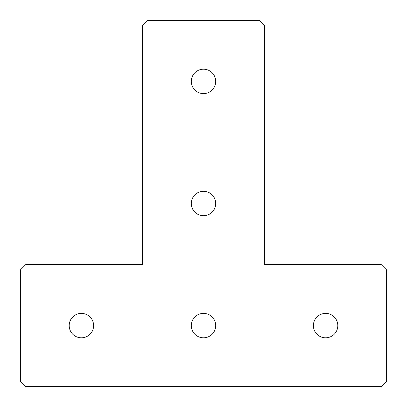 <?xml version="1.0" encoding="UTF-8"?>
<svg xmlns="http://www.w3.org/2000/svg" width="407" height="407" viewBox="0 0 407 407"><rect width="100%" height="100%" fill="white"/><g stroke="black" fill="none" stroke-linecap="round" stroke-linejoin="round"><path stroke-width="0.61" d="M203.5 337.81A12.21 12.21 0 0 1 191.29 325.6A12.21 12.21 0 0 1 203.5 313.39A12.21 12.21 0 0 1 215.71 325.6A12.21 12.21 0 0 1 203.5 337.81M81.4 337.81A12.21 12.21 0 0 1 69.19 325.6A12.21 12.21 0 0 1 81.4 313.39A12.21 12.21 0 0 1 93.61 325.6A12.21 12.21 0 0 1 81.4 337.81M325.6 337.81A12.21 12.21 0 0 1 313.39 325.6A12.21 12.21 0 0 1 325.6 313.39A12.21 12.21 0 0 1 337.81 325.6A12.21 12.21 0 0 1 325.6 337.81M203.5 215.71A12.21 12.21 0 0 1 191.29 203.5A12.21 12.21 0 0 1 203.5 191.29A12.21 12.21 0 0 1 215.71 203.5A12.21 12.21 0 0 1 203.5 215.71M203.5 93.61A12.21 12.21 0 0 1 191.29 81.4A12.21 12.21 0 0 1 203.5 69.19A12.21 12.21 0 0 1 215.71 81.4A12.21 12.21 0 0 1 203.5 93.61M142.45 264.55L142.45 25.778L147.878 20.35L259.122 20.35L264.55 25.778L264.55 264.55L381.222 264.55L386.65 269.978L386.65 381.222L381.222 386.65L25.778 386.65L20.35 381.222L20.35 269.978L25.778 264.55L142.45 264.55"/></g></svg>
